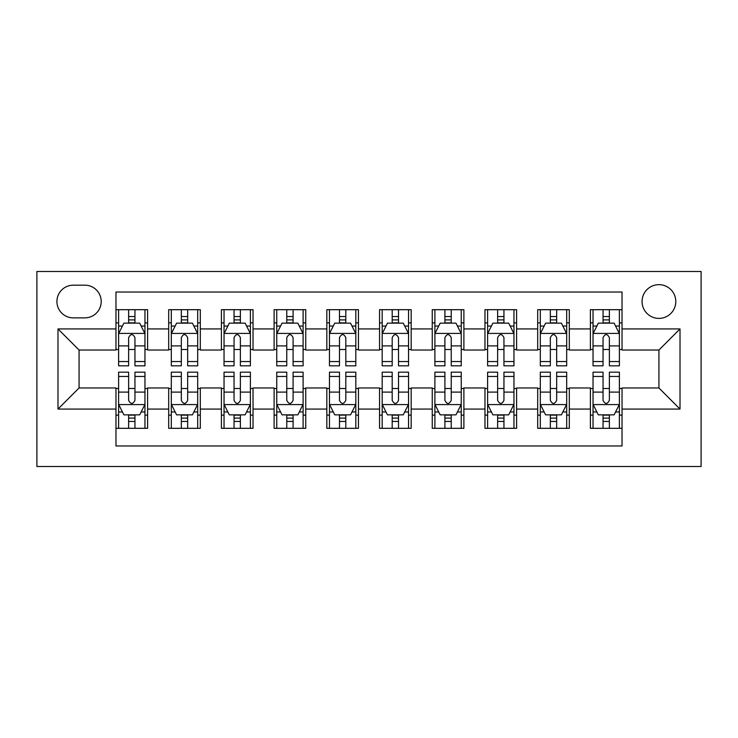 <?xml version="1.0" encoding="UTF-8"?>
<svg xmlns="http://www.w3.org/2000/svg" width="738" height="738" viewBox="0 0 738 738"><rect width="100%" height="100%" fill="white"/><g stroke="black" fill="none" stroke-linecap="round" stroke-linejoin="round"><path stroke-width="1.11" d="M658.933 284.656A16.873 16.873 0 0 0 642.06 301.528A16.873 16.873 0 0 0 658.933 318.392A16.873 16.873 0 0 0 675.796 301.528A16.873 16.873 0 0 0 658.933 284.656M36.9 466.517L701.1 466.517L701.1 271.483L36.9 271.483L36.9 466.517M622.033 309.692L590.4 309.692L590.4 328.936L569.312 328.936L569.312 350.024L590.4 350.024L590.4 328.936M569.312 328.936L569.312 309.692L537.688 309.692L537.688 328.936L516.6 328.936L516.6 350.024L537.688 350.024L537.688 328.936M516.6 328.936L516.6 309.692L484.967 309.692L484.967 328.936L463.888 328.936L463.888 350.024L484.967 350.024L484.967 328.936M463.888 328.936L463.888 309.692L432.256 309.692L432.256 328.936L411.167 328.936L411.167 350.024L432.256 350.024L432.256 328.936M411.167 328.936L411.167 309.692L379.544 309.692L379.544 328.936L358.456 328.936L358.456 350.024L379.544 350.024L379.544 328.936M358.456 328.936L358.456 309.692L326.833 309.692L326.833 328.936L305.744 328.936L305.744 350.024L326.833 350.024L326.833 328.936M305.744 328.936L305.744 309.692L274.112 309.692L274.112 328.936L253.033 328.936L253.033 350.024L274.112 350.024L274.112 328.936M253.033 328.936L253.033 309.692L221.4 309.692L221.4 328.936L200.312 328.936L200.312 350.024L221.4 350.024L221.4 328.936M200.312 328.936L200.312 309.692L168.688 309.692L168.688 350.024L147.6 350.024L147.6 309.692L115.967 309.692M115.967 428.308L147.6 428.308L147.6 387.976L168.688 387.976L168.688 428.308L200.312 428.308L200.312 387.976L221.4 387.976L221.4 409.064L200.312 409.064M221.4 409.064L221.4 428.308L253.033 428.308L253.033 387.976L274.112 387.976L274.112 409.064L253.033 409.064M274.112 409.064L274.112 428.308L305.744 428.308L305.744 387.976L326.833 387.976L326.833 409.064L305.744 409.064M326.833 409.064L326.833 428.308L358.456 428.308L358.456 387.976L379.544 387.976L379.544 409.064L358.456 409.064M379.544 409.064L379.544 428.308L411.167 428.308L411.167 387.976L432.256 387.976L432.256 409.064L411.167 409.064M432.256 409.064L432.256 428.308L463.888 428.308L463.888 387.976L484.967 387.976L484.967 409.064L463.888 409.064M484.967 409.064L484.967 428.308L516.6 428.308L516.6 387.976L537.688 387.976L537.688 409.064L516.6 409.064M537.688 409.064L537.688 428.308L569.312 428.308L569.312 387.976L590.4 387.976L590.4 409.064L569.312 409.064M73.274 317.866L84.87 317.866A16.337 16.337 0 0 0 101.207 301.528A16.337 16.337 0 0 0 84.87 285.182L73.274 285.182A16.337 16.337 0 0 0 56.927 301.528A16.337 16.337 0 0 0 73.274 317.866M622.033 328.936L622.033 292.036L115.967 292.036L115.967 350.024L79.067 350.024L79.067 387.976L115.967 387.976L115.967 445.964L622.033 445.964L622.033 387.976L658.933 387.976L658.933 350.024L622.033 350.024L622.033 328.936L680.012 328.936L680.012 409.064L622.033 409.064M115.967 409.064L57.988 409.064L57.988 328.936L115.967 328.936M590.4 409.064L590.4 428.308L622.033 428.308M115.967 322.875L118.606 322.875M128.624 322.875L134.953 322.875M144.962 322.875L147.6 322.875M115.967 349.498L118.606 349.498M128.624 349.498L134.953 349.498M144.962 349.498L147.6 349.498M115.967 388.502L118.606 388.502M128.624 388.502L134.953 388.502M144.962 388.502L147.6 388.502M115.967 415.125L118.606 415.125M128.624 415.125L134.953 415.125M144.962 415.125L147.6 415.125M168.688 349.498L171.317 349.498M181.336 349.498L187.664 349.498M197.683 349.498L200.312 349.498M168.688 322.875L171.317 322.875M181.336 322.875L187.664 322.875M197.683 322.875L200.312 322.875M168.688 388.502L171.317 388.502M181.336 388.502L187.664 388.502M197.683 388.502L200.312 388.502M168.688 415.125L171.317 415.125M181.336 415.125L187.664 415.125M197.683 415.125L200.312 415.125M221.4 388.502L224.038 388.502M234.047 388.502L240.376 388.502M250.394 388.502L253.033 388.502M221.4 415.125L224.038 415.125M234.047 415.125L240.376 415.125M250.394 415.125L253.033 415.125M221.4 322.875L224.038 322.875M234.047 322.875L240.376 322.875M250.394 322.875L253.033 322.875M221.4 349.498L224.038 349.498M234.047 349.498L240.376 349.498M250.394 349.498L253.033 349.498M274.112 388.502L276.75 388.502M286.768 388.502L293.087 388.502M303.106 388.502L305.744 388.502M274.112 415.125L276.75 415.125M286.768 415.125L293.087 415.125M303.106 415.125L305.744 415.125M274.112 322.875L276.75 322.875M286.768 322.875L293.087 322.875M303.106 322.875L305.744 322.875M274.112 349.498L276.75 349.498M286.768 349.498L293.087 349.498M303.106 349.498L305.744 349.498M326.833 388.502L329.462 388.502M339.48 388.502L345.808 388.502M355.817 388.502L358.456 388.502M326.833 415.125L329.462 415.125M339.48 415.125L345.808 415.125M355.817 415.125L358.456 415.125M326.833 322.875L329.462 322.875M339.48 322.875L345.808 322.875M355.817 322.875L358.456 322.875M326.833 349.498L329.462 349.498M339.48 349.498L345.808 349.498M355.817 349.498L358.456 349.498M379.544 388.502L382.183 388.502M392.192 388.502L398.52 388.502M408.538 388.502L411.167 388.502M379.544 415.125L382.183 415.125M392.192 415.125L398.52 415.125M408.538 415.125L411.167 415.125M379.544 322.875L382.183 322.875M392.192 322.875L398.52 322.875M408.538 322.875L411.167 322.875M379.544 349.498L382.183 349.498M392.192 349.498L398.52 349.498M408.538 349.498L411.167 349.498M432.256 388.502L434.894 388.502M444.913 388.502L451.232 388.502M461.25 388.502L463.888 388.502M432.256 415.125L434.894 415.125M444.913 415.125L451.232 415.125M461.25 415.125L463.888 415.125M432.256 322.875L434.894 322.875M444.913 322.875L451.232 322.875M461.25 322.875L463.888 322.875M432.256 349.498L434.894 349.498M444.913 349.498L451.232 349.498M461.25 349.498L463.888 349.498M484.967 388.502L487.606 388.502M497.624 388.502L503.953 388.502M513.962 388.502L516.6 388.502M484.967 415.125L487.606 415.125M497.624 415.125L503.953 415.125M513.962 415.125L516.6 415.125M484.967 322.875L487.606 322.875M497.624 322.875L503.953 322.875M513.962 322.875L516.6 322.875M484.967 349.498L487.606 349.498M497.624 349.498L503.953 349.498M513.962 349.498L516.6 349.498M537.688 388.502L540.317 388.502M550.336 388.502L556.664 388.502M566.683 388.502L569.312 388.502M537.688 415.125L540.317 415.125M550.336 415.125L556.664 415.125M566.683 415.125L569.312 415.125M537.688 322.875L540.317 322.875M550.336 322.875L556.664 322.875M566.683 322.875L569.312 322.875M537.688 349.498L540.317 349.498M550.336 349.498L556.664 349.498M566.683 349.498L569.312 349.498M590.4 388.502L593.038 388.502M603.047 388.502L609.376 388.502M619.394 388.502L622.033 388.502M590.4 415.125L593.038 415.125M603.047 415.125L609.376 415.125M619.394 415.125L622.033 415.125M590.4 322.875L593.038 322.875M603.047 322.875L609.376 322.875M619.394 322.875L622.033 322.875M590.4 349.498L593.038 349.498M603.047 349.498L609.376 349.498M619.394 349.498L622.033 349.498M79.067 350.024L57.988 328.936M79.067 387.976L57.988 409.064M680.012 328.936L658.933 350.024M680.012 409.064L658.933 387.976M134.953 316.547L128.624 316.547M144.962 361.537L134.953 361.537L134.953 365.836L144.962 365.836L144.962 333.677L139.694 323.143L123.883 323.143L118.606 333.677L118.606 365.836L128.624 365.836L128.624 361.537L118.606 361.537M118.606 333.677L118.606 309.692M144.962 333.677L144.962 309.692M128.624 323.143L128.624 309.692M134.953 309.692L134.953 323.143M134.953 361.537L134.953 337.635C132.84 333.576 130.737 333.576 128.624 337.635L128.624 361.537M128.624 421.453L134.953 421.453M118.606 376.463L128.624 376.463L128.624 372.164L118.606 372.164L118.606 404.323L123.883 414.857L139.694 414.857L144.962 404.323L144.962 372.164L134.953 372.164L134.953 376.463L144.962 376.463M144.962 404.323L144.962 428.308M118.606 404.323L118.606 428.308M134.953 414.857L134.953 428.308M128.624 428.308L128.624 414.857M128.624 376.463L128.624 400.365C130.727 404.424 132.84 404.424 134.953 400.365L134.953 376.463M187.664 316.547L181.336 316.547M197.683 361.537L187.664 361.537L187.664 365.836L197.683 365.836L197.683 333.677L192.406 323.143L176.594 323.143L171.317 333.677L171.317 365.836L181.336 365.836L181.336 361.537L171.317 361.537M171.317 333.677L171.317 309.692M197.683 333.677L197.683 309.692M181.336 323.143L181.336 309.692M187.664 309.692L187.664 323.143M187.664 361.537L187.664 337.635C185.561 333.576 183.448 333.576 181.336 337.635L181.336 361.537M240.376 316.547L234.047 316.547M250.394 361.537L240.376 361.537L240.376 365.836L250.394 365.836L250.394 333.677L245.117 323.143L229.306 323.143L224.038 333.677L224.038 365.836L234.047 365.836L234.047 361.537L224.038 361.537M224.038 333.677L224.038 309.692M250.394 333.677L250.394 309.692M234.047 323.143L234.047 309.692M240.376 309.692L240.376 323.143M240.376 361.537L240.376 337.635C238.273 333.576 236.16 333.576 234.047 337.635L234.047 361.537M293.087 316.547L286.768 316.547M303.106 361.537L293.087 361.537L293.087 365.836L303.106 365.836L303.106 333.677L297.838 323.143L282.017 323.143L276.75 333.677L276.75 365.836L286.768 365.836L286.768 361.537L276.75 361.537M276.75 333.677L276.75 309.692M303.106 333.677L303.106 309.692M286.768 323.143L286.768 309.692M293.087 309.692L293.087 323.143M293.087 361.537L293.087 337.635C290.984 333.576 288.881 333.576 286.768 337.635L286.768 361.537M345.808 316.547L339.48 316.547M355.817 361.537L345.808 361.537L345.808 365.836L355.817 365.836L355.817 333.677L350.55 323.143L334.738 323.143L329.462 333.677L329.462 365.836L339.48 365.836L339.48 361.537L329.462 361.537M329.462 333.677L329.462 309.692M355.817 333.677L355.817 309.692M339.48 323.143L339.48 309.692M345.808 309.692L345.808 323.143M345.808 361.537L345.808 337.635C343.696 333.576 341.593 333.576 339.48 337.635L339.48 361.537M181.336 421.453L187.664 421.453M171.317 376.463L181.336 376.463L181.336 372.164L171.317 372.164L171.317 404.323L176.594 414.857L192.406 414.857L197.683 404.323L197.683 372.164L187.664 372.164L187.664 376.463L197.683 376.463M197.683 404.323L197.683 428.308M171.317 404.323L171.317 428.308M187.664 414.857L187.664 428.308M181.336 428.308L181.336 414.857M181.336 376.463L181.336 400.365C183.439 404.424 185.552 404.424 187.664 400.365L187.664 376.463M234.047 421.453L240.376 421.453M224.038 376.463L234.047 376.463L234.047 372.164L224.038 372.164L224.038 404.323L229.306 414.857L245.117 414.857L250.394 404.323L250.394 372.164L240.376 372.164L240.376 376.463L250.394 376.463M250.394 404.323L250.394 428.308M224.038 404.323L224.038 428.308M240.376 414.857L240.376 428.308M234.047 428.308L234.047 414.857M234.047 376.463L234.047 400.365C236.16 404.424 238.263 404.424 240.376 400.365L240.376 376.463M286.768 421.453L293.087 421.453M276.75 376.463L286.768 376.463L286.768 372.164L276.75 372.164L276.75 404.323L282.017 414.857L297.838 414.857L303.106 404.323L303.106 372.164L293.087 372.164L293.087 376.463L303.106 376.463M303.106 404.323L303.106 428.308M276.75 404.323L276.75 428.308M293.087 414.857L293.087 428.308M286.768 428.308L286.768 414.857M286.768 376.463L286.768 400.365C288.872 404.424 290.984 404.424 293.087 400.365L293.087 376.463M339.48 421.453L345.808 421.453M329.462 376.463L339.48 376.463L339.48 372.164L329.462 372.164L329.462 404.323L334.738 414.857L350.55 414.857L355.817 404.323L355.817 372.164L345.808 372.164L345.808 376.463L355.817 376.463M355.817 404.323L355.817 428.308M329.462 404.323L329.462 428.308M345.808 414.857L345.808 428.308M339.48 428.308L339.48 414.857M339.48 376.463L339.48 400.365C341.583 404.424 343.696 404.424 345.808 400.365L345.808 376.463M398.52 316.547L392.192 316.547M408.538 361.537L398.52 361.537L398.52 365.836L408.538 365.836L408.538 333.677L403.262 323.143L387.45 323.143L382.183 333.677L382.183 365.836L392.192 365.836L392.192 361.537L382.183 361.537M382.183 333.677L382.183 309.692M408.538 333.677L408.538 309.692M392.192 323.143L392.192 309.692M398.52 309.692L398.52 323.143M398.52 361.537L398.52 337.635C396.417 333.576 394.304 333.576 392.192 337.635L392.192 361.537M392.192 421.453L398.52 421.453M382.183 376.463L392.192 376.463L392.192 372.164L382.183 372.164L382.183 404.323L387.45 414.857L403.262 414.857L408.538 404.323L408.538 372.164L398.52 372.164L398.52 376.463L408.538 376.463M408.538 404.323L408.538 428.308M382.183 404.323L382.183 428.308M398.52 414.857L398.52 428.308M392.192 428.308L392.192 414.857M392.192 376.463L392.192 400.365C394.304 404.424 396.407 404.424 398.52 400.365L398.52 376.463M451.232 316.547L444.913 316.547M461.25 361.537L451.232 361.537L451.232 365.836L461.25 365.836L461.25 333.677L455.983 323.143L440.162 323.143L434.894 333.677L434.894 365.836L444.913 365.836L444.913 361.537L434.894 361.537M434.894 333.677L434.894 309.692M461.25 333.677L461.25 309.692M444.913 323.143L444.913 309.692M451.232 309.692L451.232 323.143M451.232 361.537L451.232 337.635C449.128 333.576 447.016 333.576 444.913 337.635L444.913 361.537M503.953 316.547L497.624 316.547M513.962 361.537L503.953 361.537L503.953 365.836L513.962 365.836L513.962 333.677L508.694 323.143L492.883 323.143L487.606 333.677L487.606 365.836L497.624 365.836L497.624 361.537L487.606 361.537M487.606 333.677L487.606 309.692M513.962 333.677L513.962 309.692M497.624 323.143L497.624 309.692M503.953 309.692L503.953 323.143M503.953 361.537L503.953 337.635C501.84 333.576 499.737 333.576 497.624 337.635L497.624 361.537M556.664 316.547L550.336 316.547M566.683 361.537L556.664 361.537L556.664 365.836L566.683 365.836L566.683 333.677L561.406 323.143L545.594 323.143L540.317 333.677L540.317 365.836L550.336 365.836L550.336 361.537L540.317 361.537M540.317 333.677L540.317 309.692M566.683 333.677L566.683 309.692M550.336 323.143L550.336 309.692M556.664 309.692L556.664 323.143M556.664 361.537L556.664 337.635C554.561 333.576 552.448 333.576 550.336 337.635L550.336 361.537M609.376 316.547L603.047 316.547M619.394 361.537L609.376 361.537L609.376 365.836L619.394 365.836L619.394 333.677L614.117 323.143L598.306 323.143L593.038 333.677L593.038 365.836L603.047 365.836L603.047 361.537L593.038 361.537M593.038 333.677L593.038 309.692M619.394 333.677L619.394 309.692M603.047 323.143L603.047 309.692M609.376 309.692L609.376 323.143M609.376 361.537L609.376 337.635C607.273 333.576 605.16 333.576 603.047 337.635L603.047 361.537M444.913 421.453L451.232 421.453M434.894 376.463L444.913 376.463L444.913 372.164L434.894 372.164L434.894 404.323L440.162 414.857L455.983 414.857L461.25 404.323L461.25 372.164L451.232 372.164L451.232 376.463L461.25 376.463M461.25 404.323L461.25 428.308M434.894 404.323L434.894 428.308M451.232 414.857L451.232 428.308M444.913 428.308L444.913 414.857M444.913 376.463L444.913 400.365C447.016 404.424 449.119 404.424 451.232 400.365L451.232 376.463M497.624 421.453L503.953 421.453M487.606 376.463L497.624 376.463L497.624 372.164L487.606 372.164L487.606 404.323L492.883 414.857L508.694 414.857L513.962 404.323L513.962 372.164L503.953 372.164L503.953 376.463L513.962 376.463M513.962 404.323L513.962 428.308M487.606 404.323L487.606 428.308M503.953 414.857L503.953 428.308M497.624 428.308L497.624 414.857M497.624 376.463L497.624 400.365C499.727 404.424 501.84 404.424 503.953 400.365L503.953 376.463M550.336 421.453L556.664 421.453M540.317 376.463L550.336 376.463L550.336 372.164L540.317 372.164L540.317 404.323L545.594 414.857L561.406 414.857L566.683 404.323L566.683 372.164L556.664 372.164L556.664 376.463L566.683 376.463M566.683 404.323L566.683 428.308M540.317 404.323L540.317 428.308M556.664 414.857L556.664 428.308M550.336 428.308L550.336 414.857M550.336 376.463L550.336 400.365C552.439 404.424 554.552 404.424 556.664 400.365L556.664 376.463M603.047 421.453L609.376 421.453M593.038 376.463L603.047 376.463L603.047 372.164L593.038 372.164L593.038 404.323L598.306 414.857L614.117 414.857L619.394 404.323L619.394 372.164L609.376 372.164L609.376 376.463L619.394 376.463M619.394 404.323L619.394 428.308M593.038 404.323L593.038 428.308M609.376 414.857L609.376 428.308M603.047 428.308L603.047 414.857M603.047 376.463L603.047 400.365C605.16 404.424 607.263 404.424 609.376 400.365L609.376 376.463M168.688 409.064L147.6 409.064M168.688 328.936L147.6 328.936M144.833 333.419L118.735 333.419M118.606 326.039L122.425 326.039M141.142 326.039L144.962 326.039M128.624 345.901L118.606 345.901M144.962 345.901L134.953 345.901M134.953 319.905L128.624 319.905M118.735 404.581L144.833 404.581M144.962 411.961L141.142 411.961M122.425 411.961L118.606 411.961M134.953 392.099L144.962 392.099M118.606 392.099L128.624 392.099M128.624 418.095L134.953 418.095M197.544 333.419L171.456 333.419M171.317 326.039L175.146 326.039M193.854 326.039L197.683 326.039M181.336 345.901L171.317 345.901M197.683 345.901L187.664 345.901M187.664 319.905L181.336 319.905M250.265 333.419L224.167 333.419M224.038 326.039L227.857 326.039M246.575 326.039L250.394 326.039M234.047 345.901L224.038 345.901M250.394 345.901L240.376 345.901M240.376 319.905L234.047 319.905M302.977 333.419L276.879 333.419M276.75 326.039L280.569 326.039M299.287 326.039L303.106 326.039M286.768 345.901L276.75 345.901M303.106 345.901L293.087 345.901M293.087 319.905L286.768 319.905M355.688 333.419L329.6 333.419M329.462 326.039L333.281 326.039M351.998 326.039L355.817 326.039M339.48 345.901L329.462 345.901M355.817 345.901L345.808 345.901M345.808 319.905L339.48 319.905M171.456 404.581L197.544 404.581M197.683 411.961L193.854 411.961M175.146 411.961L171.317 411.961M187.664 392.099L197.683 392.099M171.317 392.099L181.336 392.099M181.336 418.095L187.664 418.095M224.167 404.581L250.265 404.581M250.394 411.961L246.575 411.961M227.857 411.961L224.038 411.961M240.376 392.099L250.394 392.099M224.038 392.099L234.047 392.099M234.047 418.095L240.376 418.095M276.879 404.581L302.977 404.581M303.106 411.961L299.287 411.961M280.569 411.961L276.75 411.961M293.087 392.099L303.106 392.099M276.75 392.099L286.768 392.099M286.768 418.095L293.087 418.095M329.6 404.581L355.688 404.581M355.817 411.961L351.998 411.961M333.281 411.961L329.462 411.961M345.808 392.099L355.817 392.099M329.462 392.099L339.48 392.099M339.48 418.095L345.808 418.095M408.4 333.419L382.312 333.419M382.183 326.039L386.002 326.039M404.719 326.039L408.538 326.039M392.192 345.901L382.183 345.901M408.538 345.901L398.52 345.901M398.52 319.905L392.192 319.905M382.312 404.581L408.4 404.581M408.538 411.961L404.719 411.961M386.002 411.961L382.183 411.961M398.52 392.099L408.538 392.099M382.183 392.099L392.192 392.099M392.192 418.095L398.52 418.095M461.121 333.419L435.023 333.419M434.894 326.039L438.713 326.039M457.431 326.039L461.25 326.039M444.913 345.901L434.894 345.901M461.25 345.901L451.232 345.901M451.232 319.905L444.913 319.905M513.832 333.419L487.735 333.419M487.606 326.039L491.425 326.039M510.142 326.039L513.962 326.039M497.624 345.901L487.606 345.901M513.962 345.901L503.953 345.901M503.953 319.905L497.624 319.905M566.544 333.419L540.456 333.419M540.317 326.039L544.146 326.039M562.854 326.039L566.683 326.039M550.336 345.901L540.317 345.901M566.683 345.901L556.664 345.901M556.664 319.905L550.336 319.905M619.265 333.419L593.168 333.419M593.038 326.039L596.857 326.039M615.575 326.039L619.394 326.039M603.047 345.901L593.038 345.901M619.394 345.901L609.376 345.901M609.376 319.905L603.047 319.905M435.023 404.581L461.121 404.581M461.25 411.961L457.431 411.961M438.713 411.961L434.894 411.961M451.232 392.099L461.25 392.099M434.894 392.099L444.913 392.099M444.913 418.095L451.232 418.095M487.735 404.581L513.832 404.581M513.962 411.961L510.142 411.961M491.425 411.961L487.606 411.961M503.953 392.099L513.962 392.099M487.606 392.099L497.624 392.099M497.624 418.095L503.953 418.095M540.456 404.581L566.544 404.581M566.683 411.961L562.854 411.961M544.146 411.961L540.317 411.961M556.664 392.099L566.683 392.099M540.317 392.099L550.336 392.099M550.336 418.095L556.664 418.095M593.168 404.581L619.265 404.581M619.394 411.961L615.575 411.961M596.857 411.961L593.038 411.961M609.376 392.099L619.394 392.099M593.038 392.099L603.047 392.099M603.047 418.095L609.376 418.095"/></g></svg>
